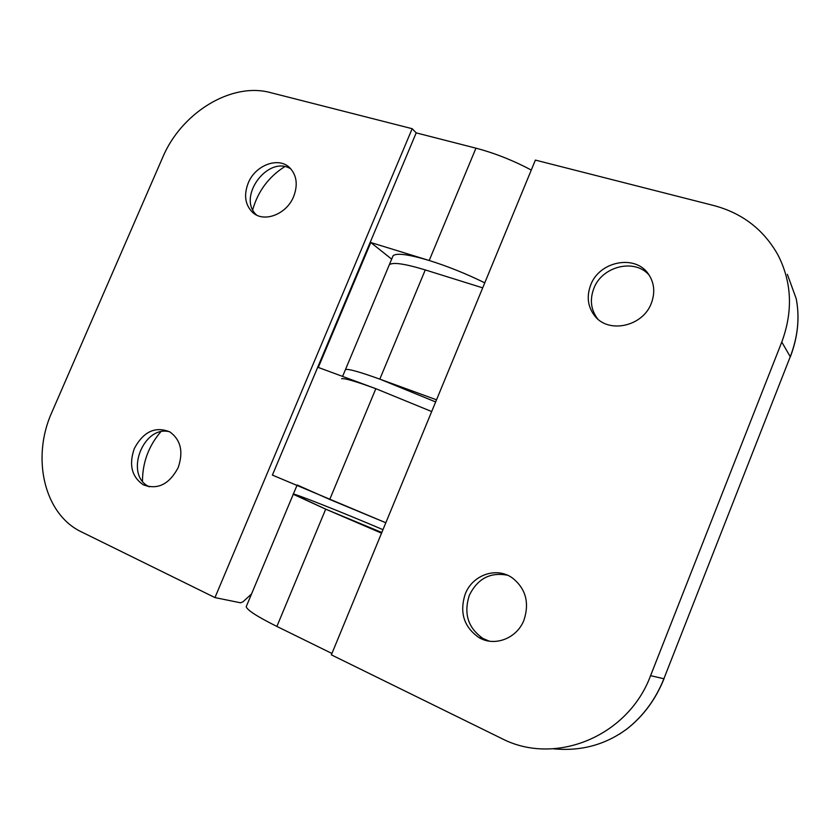 <?xml version="1.0" encoding="UTF-8"?>
<svg xmlns="http://www.w3.org/2000/svg" width="840" height="840" viewBox="0 0 840 840"><rect width="100%" height="100%" fill="white"/><g stroke="black" fill="none" stroke-linecap="round" stroke-linejoin="round"><path stroke-width="1.26" d="M251.528 593.985L242.959 601.818L240.566 602.805L214.966 597.587L412.167 128.698L416.199 132.877L475.955 148.176L429.198 260.495C447.772 266.322 466.294 273.767 484.764 282.839C466.294 273.767 447.772 266.322 429.198 260.495C408.618 254.363 396.585 252.767 393.11 255.717L392.532 257.082M391.671 259.14L370.786 242.519L318.297 367.437L375.837 388.689L431.687 411.548L375.837 388.689L329.731 499.454L385.833 522.753L272.391 475.094L416.199 132.877M370.786 242.519L429.198 260.495M284.613 166.698C268.601 176.967 257.985 191.279 252.746 209.633M142.485 481.12C142.537 462.536 148.607 446.124 160.681 431.907M531.269 170.069C513.177 160.429 494.739 153.132 475.955 148.176M169.733 431.834C143.252 424.505 123.984 474.947 148.984 486.602L149.436 486.832M178.122 467.744C183.582 451.931 180.863 440.003 169.953 431.97C155.41 425.985 143.535 431.487 134.337 448.476C128.688 464.719 131.68 476.826 143.315 484.806C157.573 490.088 169.176 484.397 178.122 467.744M412.167 128.698L270.48 92.61C231.189 81.858 181.23 112.907 162.635 157.531L51.901 412.199C31.238 457.611 43.974 514.301 81.553 531.941L214.966 597.587M256.609 215.072C236.565 197.232 268.233 154.434 290.881 168.934M248.22 183.036C255.339 165.018 278.744 156.324 289.894 167.916C296.793 175.371 298.043 184.916 293.632 196.571C286.566 214.473 263.708 223.072 252.556 212.363C245.091 204.855 243.642 195.079 248.22 183.036M535.385 160.094L331.359 654.843L504.956 740.124C557.792 765.03 628.467 735.452 650.58 675.654L781.778 342.048C793.17 311.168 791.879 282.104 777.913 254.867C763.634 229.561 742.276 213.129 713.822 205.548L535.385 160.094M664.02 678.773C655.767 699.195 643.566 715.806 627.407 728.606L626.892 728.973C605.231 744.923 580.608 751.527 553.056 748.766M796.278 299.082L796.194 298.641C799.859 317.468 797.874 336.83 790.251 356.727L663.884 678.751C655.641 699.321 643.314 716.058 626.892 728.973M787.364 274.334L796.194 298.641M246.614 605.745L246.215 606.69C247.086 610.082 257.313 616.665 276.885 626.43L325.7 509.156L293.265 494.277C289.779 491.505 342.468 512.379 382.977 529.673M331.926 653.468L276.885 626.43M482.695 287.858L425.271 269.923C404.723 263.697 392.731 261.975 389.319 264.768L345.461 369.569C348.106 368.644 359.562 371.837 379.817 379.134L436.527 399.808M345.198 370.188L345.461 369.569L345.198 370.188M381.538 533.159L325.7 509.156L293.349 494.078M649.215 275.205C634.704 258.006 601.871 266.269 593.796 288.55C589.617 299.817 590.909 309.939 597.681 318.906M590.667 285.096C586.415 296.552 587.759 306.8 594.71 315.851C608.339 333.984 642.894 326.634 651.357 303.188C655.295 292.519 654.339 282.828 648.47 274.113C635.26 254.006 599.214 261.272 590.667 285.096M489.163 641.12L483.137 638.558C468.08 628.11 463.47 613.704 469.329 595.319C477.582 578.602 490.319 571.914 507.528 575.232M524.024 619.962C517.094 638.389 494.707 647.01 479.073 637.623C463.921 627.102 459.312 612.591 465.224 594.079C472.416 574.97 496.367 566.496 512.264 577.857C525.693 588.494 529.61 602.532 524.024 619.962M435.645 401.94L379.817 379.134C359.562 371.837 348.106 368.644 345.461 369.569L342.594 376.415M375.837 388.689C355.604 381.297 344.201 377.979 341.618 378.735M379.817 379.134L425.271 269.923C404.723 263.697 392.731 261.975 389.319 264.768L393.11 255.717M381.812 532.497L325.7 509.156M329.731 499.454L297.161 484.974M781.778 342.048L790.251 356.727L663.884 678.751L650.58 675.654M148.984 486.602L143.315 484.806M252.556 212.363L255.612 214.547M619.248 734.286L626.945 728.962M790.314 356.906C797.864 337.082 799.848 317.772 796.278 298.988M296.93 485.52L246.215 606.69M597.492 318.738L594.71 315.851M479.073 637.623L483.137 638.558"/></g></svg>

